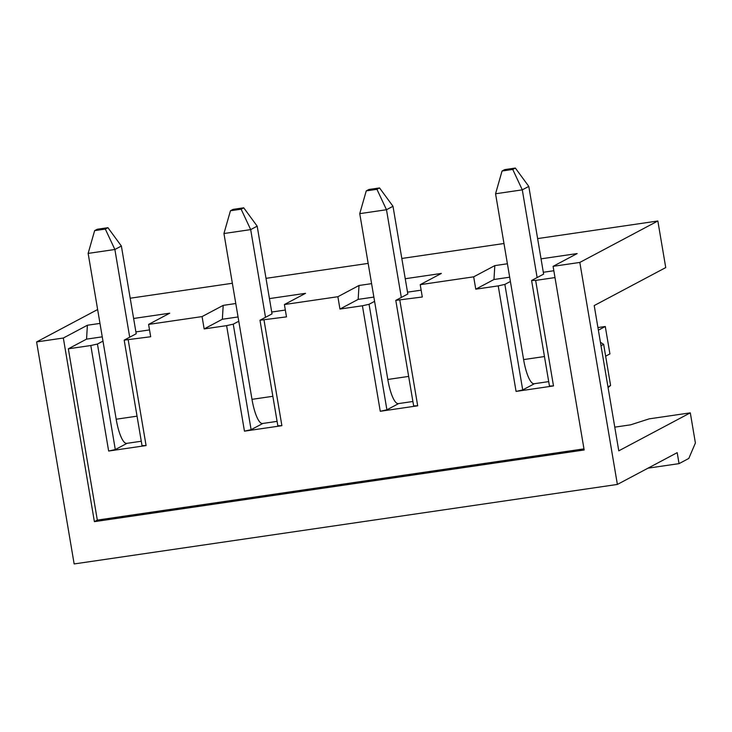 <?xml version="1.0" encoding="UTF-8"?>
<svg xmlns="http://www.w3.org/2000/svg" width="732" height="732" viewBox="0 0 732 732"><rect width="100%" height="100%" fill="white"/><g stroke="black" fill="none" stroke-linecap="round" stroke-linejoin="round"><path stroke-width="1.1" d="M107.933 227.689L121.375 246.034L114.878 249.493L88.142 253.4L94.638 230.635L105.326 229.07L107.933 227.689L97.237 229.253L94.638 230.635M105.326 229.07L114.878 249.493L129.71 337.196M141.285 441.24L126.728 443.372A27.898 6.963 -98.3 0 1 116.187 419.226L88.142 253.4M121.375 246.034L136.207 333.746L124.184 340.133L150.682 336.747L148.596 324.413L169.733 313.195L133.627 318.475M243.738 207.815L257.179 226.161L250.683 229.61L223.946 233.526L230.443 210.761L241.139 209.196L243.738 207.815L233.041 209.379L230.443 210.761M241.139 209.196L250.683 229.61L265.515 317.322M277.089 421.367L262.541 423.499A27.898 6.963 -98.3 0 1 251.991 399.343L223.946 233.526M257.179 226.161L272.02 313.863L259.988 320.25L286.487 316.874L284.4 304.539L305.537 293.322L269.44 298.601M379.542 187.932L392.993 206.278L386.487 209.736L359.751 213.643L366.247 190.878L376.943 189.314L379.542 187.932L368.846 189.496L366.247 190.878M376.943 189.314L386.487 209.736L401.319 297.439M412.894 401.493L398.345 403.616A27.898 6.963 -98.3 0 1 387.804 379.469L359.751 213.643M392.993 206.278L407.825 293.99L395.792 300.376L422.3 297L420.214 284.666L441.341 273.439L405.244 278.727M515.346 168.058L528.797 186.404L522.291 189.853L495.564 193.77L502.051 171.004L512.748 169.44L515.346 168.058L504.659 169.623L502.051 171.004M512.748 169.44L522.291 189.853L537.123 277.565M548.707 381.61L534.15 383.742A27.898 6.963 -98.3 0 1 523.609 359.586L495.564 193.77M598.364 330.169L605.282 326.499L609.921 353.904L605.639 356.173M528.797 186.404L543.629 274.107L531.597 280.502L535.65 280.402L553.493 385.929L549.448 386.02L531.597 280.502M605.282 326.499L597.934 327.57M690.303 412.848L695.4 442.997L688.803 458.452L679.049 463.63L677.192 452.66L617.378 484.438L579.826 262.431L657.848 220.991L665.736 267.583L594.21 305.564L618.778 450.83L690.303 412.848L649.128 418.869L630.655 424.825L614.77 427.149M498.218 285.883L504.87 284.409L522.712 389.936L516.069 391.41L498.218 285.883L475.763 289.167L493.972 279.505L494.814 265.615L473.677 276.833L420.214 284.666M130.205 298.217L232.364 283.266M266.009 278.343L368.169 263.392M401.813 258.46L503.973 243.509M537.617 238.586L657.848 220.991M97.631 309.526L36.6 341.935L63.336 338.019L94.391 521.66L584.154 449.979L553.09 266.338L579.826 262.431M99.982 323.407L87.392 325.246L63.336 338.019M235.786 303.524L223.196 305.372L202.069 316.59L148.596 324.413M371.591 283.65L359 285.489L337.873 296.716L284.4 304.539M553.09 266.338L577.145 253.565L541.049 258.844M507.404 263.767L494.814 265.615M522.712 389.936L534.452 383.696M516.069 391.41L553.493 385.929M535.65 280.402L554.993 277.574M553.831 270.739L543.318 272.277M509.673 277.199L493.972 279.505M510.396 281.472L504.87 284.409M473.677 276.833L475.763 289.167M399.837 300.285L417.688 405.803L413.644 405.894L395.792 300.376M374.592 301.355L369.065 304.292L386.908 409.81L380.265 411.283L417.688 405.803M380.265 411.283L362.413 305.766L369.065 304.292M337.873 296.716L339.959 309.05L362.413 305.766M264.032 320.159L281.884 425.685L277.84 425.777L259.988 320.25M238.778 321.229L233.252 324.166L251.103 429.684L244.451 431.157L281.884 425.685M244.451 431.157L226.609 325.639L233.252 324.166M202.069 316.59L204.155 328.924L226.609 325.639M128.228 340.041L146.08 445.559L108.647 451.04L90.805 345.513L97.448 344.04L115.299 449.567L127.039 443.327M102.251 336.839L86.55 339.136L68.341 348.807L90.805 345.513M68.341 348.807L97.319 520.104L583.962 448.881M36.6 341.935L74.152 563.942L617.378 484.438M146.08 445.559L142.026 445.651L124.184 340.133M115.299 449.567L108.647 451.04M647.994 468.169L679.049 463.63M102.974 341.112L97.448 344.04M86.55 339.136L87.392 325.246M97.319 520.104L94.391 521.66M149.529 329.912L135.905 331.907M251.103 429.684L262.843 423.453M238.056 316.956L222.354 319.253L204.155 328.924M222.354 319.253L223.196 305.372M285.334 310.039L271.709 312.033M386.908 409.81L398.647 403.579M373.869 297.082L358.168 299.379L339.959 309.05M358.168 299.379L359 285.489M421.138 290.165L407.514 292.16M600.423 342.292L603.644 344.333L600.999 345.733M603.644 344.333L610.589 385.444L607.953 386.853M610.589 385.444L608.091 387.621M116.187 419.226L137.04 416.169M251.991 399.343L272.853 396.296M387.804 379.469L408.657 376.413M523.609 359.586L544.462 356.539"/></g></svg>

